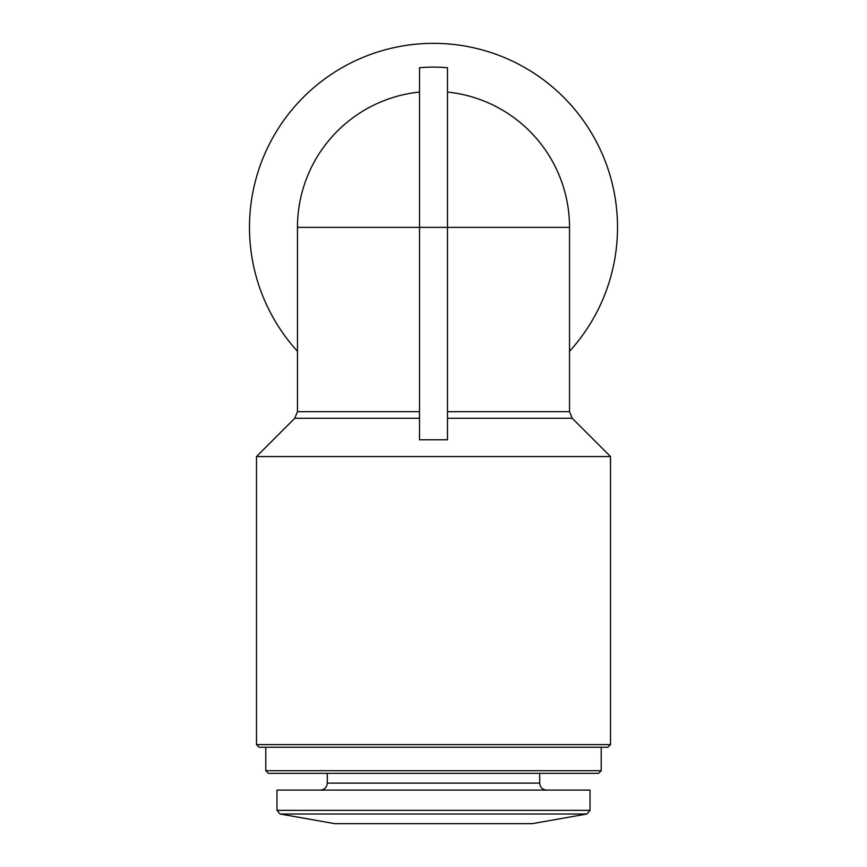 <?xml version="1.0" encoding="UTF-8"?>
<svg xmlns="http://www.w3.org/2000/svg" width="867" height="867" viewBox="0 0 867 867"><rect width="100%" height="100%" fill="white"/><g stroke="black" fill="none" stroke-linecap="round" stroke-linejoin="round"><path stroke-width="1.3" d="M419.52 411.706L297.468 411.706L297.468 227.36A136.032 136.032 0 0 1 419.52 92.054M447.48 92.054A136.032 136.032 0 0 1 569.532 227.36L419.52 227.36L419.52 439.786L447.48 439.786L447.48 67.724A160.254 160.254 0 0 0 419.52 67.724A160.254 160.254 0 0 1 447.48 67.724A160.254 160.254 0 0 0 419.52 67.724L419.52 227.36L297.468 227.36M256.48 744.612L610.52 744.612L607.886 747.246L259.114 747.246L256.48 744.612L256.48 456.562L610.52 456.562L572.253 418.295L569.532 411.706L569.532 227.36M297.468 351.287A184.01 184.01 0 0 1 433.5 43.35A184.01 184.01 0 0 1 569.532 351.287M280.052 814.005L586.948 814.005L532.262 823.65L334.738 823.65L280.052 814.005L276.974 810.342L276.974 790.108L590.026 790.108L590.026 810.342L276.974 810.342M327.282 773.342L327.282 783.118C326.87 787.366 324.54 789.696 320.302 790.108M601.21 770.698L265.79 770.698L268.434 773.342L598.566 773.342L601.21 770.698L601.21 747.246M265.79 770.698L265.79 747.246M447.48 411.706L569.532 411.706M297.468 411.706L294.747 418.295L419.52 418.295M447.48 418.295L572.253 418.295M327.282 783.118L539.718 783.118C540.087 787.323 542.417 789.653 546.698 790.108M294.747 418.295L256.48 456.562M586.948 814.005L590.026 810.342M539.718 783.118L539.718 773.342M610.52 744.612L610.52 456.562"/></g></svg>
